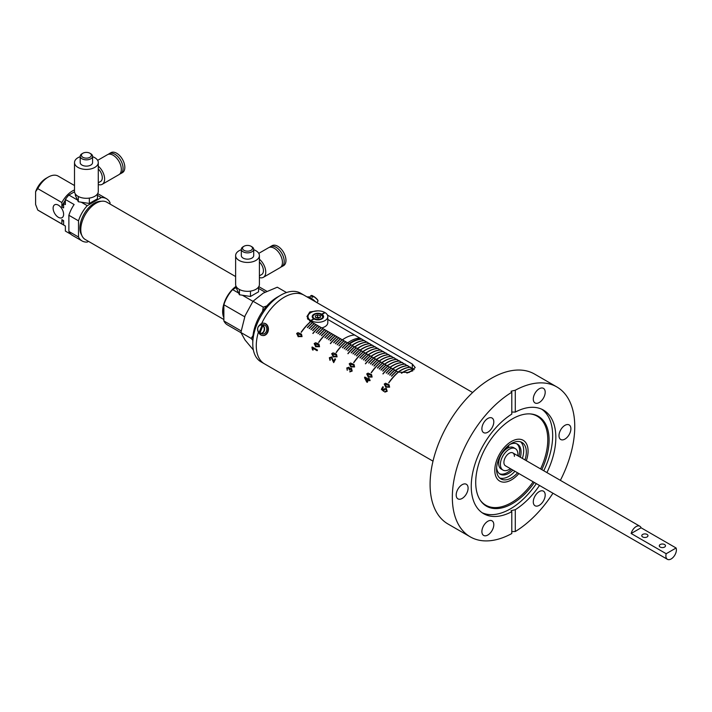 <?xml version="1.0" encoding="UTF-8"?>
<svg xmlns="http://www.w3.org/2000/svg" width="712" height="712" viewBox="0 0 712 712"><rect width="100%" height="100%" fill="white"/><g stroke="black" fill="none" stroke-linecap="round" stroke-linejoin="round"><path stroke-width="1.07" d="M506.241 447.572A1.86 1.077 120 0 0 506.481 447.83A1.86 1.077 120 0 0 507.416 447.732A1.86 1.077 120 0 0 508.724 445.347M510.059 444.359A17.337 10.012 -60 0 1 517.482 444.146A17.337 10.012 -60 0 1 520.365 457.246M512.934 470.116A17.337 10.012 -60 0 1 508.813 473.32A17.337 10.012 -60 0 1 500.144 474.174A17.337 10.012 -60 0 1 496.62 467.642M499.477 473.72A17.337 10.012 120 0 0 507.416 472.51A17.337 10.012 120 0 0 511.528 469.306M518.959 456.437A17.337 10.012 120 0 0 516.752 443.79M525.002 459.925A21.049 12.157 120 0 0 521.967 442.446A21.049 12.157 120 0 0 511.438 443.487A21.049 12.157 120 0 0 497.688 462.043A21.049 12.157 120 0 0 500.919 478.909A21.049 12.157 120 0 0 511.438 477.868A21.049 12.157 120 0 0 517.571 472.795M499.682 478.01A21.049 12.157 120 0 0 508.813 476.355A21.049 12.157 120 0 0 514.945 471.282M522.377 458.412A21.049 12.157 120 0 0 520.57 441.832M511.438 441.467A23.532 13.581 120 0 0 496.068 462.204A23.532 13.581 120 0 0 499.673 481.054A23.532 13.581 120 0 0 511.438 479.888A23.532 13.581 120 0 0 518.888 473.56A23.532 13.581 -60 0 1 499.673 481.054A23.532 13.581 -60 0 1 494.804 470.285A23.532 13.581 -60 0 1 505.075 446.602A23.532 13.581 -60 0 1 523.204 440.301A23.532 13.581 120 0 0 511.438 441.467M526.319 460.691A23.532 13.581 120 0 0 523.204 440.301A23.532 13.581 -60 0 1 528.082 451.07A23.532 13.581 -60 0 1 526.319 460.691M352.048 342.161A32.449 18.735 120 0 0 349.387 343.878A32.449 18.735 120 0 1 352.048 342.161A32.449 18.735 120 0 1 361.767 339.046A32.449 18.735 120 0 0 352.048 342.161M361.945 339.143A32.449 18.735 120 0 0 352.226 342.267A32.449 18.735 120 0 0 349.565 343.976M352.12 345.453A32.449 18.735 -60 0 1 354.781 343.736A32.449 18.735 -60 0 1 364.5 340.621M351.942 345.356A32.449 18.735 -60 0 1 354.603 343.638A32.449 18.735 -60 0 1 364.33 340.523M354.834 347.02A32.449 18.735 -60 0 1 357.495 345.311A32.449 18.735 -60 0 1 367.214 342.187M354.656 346.922A32.449 18.735 -60 0 1 357.317 345.204A32.449 18.735 -60 0 1 367.045 342.089M357.549 348.586A32.449 18.735 -60 0 1 360.21 346.877A32.449 18.735 -60 0 1 369.928 343.754M357.371 348.488A32.449 18.735 -60 0 1 360.032 346.771A32.449 18.735 -60 0 1 369.759 343.656M360.263 350.153A32.449 18.735 -60 0 1 362.924 348.444A32.449 18.735 -60 0 1 372.643 345.329M360.085 350.055A32.449 18.735 -60 0 1 362.746 348.337A32.449 18.735 -60 0 1 372.474 345.222M362.978 351.728A32.449 18.735 -60 0 1 365.639 350.01A32.449 18.735 -60 0 1 375.358 346.895M362.8 351.621A32.449 18.735 -60 0 1 365.461 349.904A32.449 18.735 -60 0 1 375.188 346.788M365.692 353.294A32.449 18.735 -60 0 1 368.353 351.577A32.449 18.735 -60 0 1 378.072 348.462M365.514 353.188A32.449 18.735 -60 0 1 368.175 351.479A32.449 18.735 -60 0 1 377.903 348.355M368.407 354.861A32.449 18.735 -60 0 1 371.068 353.143A32.449 18.735 -60 0 1 380.795 350.028M368.229 354.754A32.449 18.735 -60 0 1 370.89 353.045A32.449 18.735 -60 0 1 380.617 349.921M371.121 356.427A32.449 18.735 -60 0 1 373.782 354.709A32.449 18.735 -60 0 1 383.51 351.595M370.943 356.32A32.449 18.735 -60 0 1 373.613 354.612A32.449 18.735 -60 0 1 383.332 351.497M373.836 357.994A32.449 18.735 -60 0 1 376.497 356.276A32.449 18.735 -60 0 1 386.224 353.161M373.658 357.896A32.449 18.735 -60 0 1 376.328 356.178A32.449 18.735 -60 0 1 386.046 353.063M376.55 359.56A32.449 18.735 -60 0 1 379.211 357.842A32.449 18.735 -60 0 1 388.939 354.727M376.372 359.462A32.449 18.735 -60 0 1 379.042 357.744A32.449 18.735 -60 0 1 388.761 354.629M379.265 361.126A32.449 18.735 -60 0 1 381.926 359.409A32.449 18.735 -60 0 1 391.653 356.294M379.096 361.029A32.449 18.735 -60 0 1 381.757 359.311A32.449 18.735 -60 0 1 391.475 356.196M381.979 362.693A32.449 18.735 -60 0 1 384.64 360.984A32.449 18.735 -60 0 1 394.368 357.86M381.81 362.595A32.449 18.735 -60 0 1 384.471 360.877A32.449 18.735 -60 0 1 394.19 357.762M384.694 364.259A32.449 18.735 -60 0 1 387.355 362.55A32.449 18.735 -60 0 1 397.082 359.427M384.524 364.161A32.449 18.735 -60 0 1 387.186 362.444A32.449 18.735 -60 0 1 396.904 359.329M387.408 365.826A32.449 18.735 -60 0 1 390.069 364.117A32.449 18.735 -60 0 1 399.797 361.002M387.239 365.728A32.449 18.735 -60 0 1 389.9 364.01A32.449 18.735 -60 0 1 399.619 360.895M390.123 367.401A32.449 18.735 -60 0 1 392.784 365.683A32.449 18.735 -60 0 1 402.511 362.568M389.953 367.294A32.449 18.735 -60 0 1 392.615 365.576A32.449 18.735 -60 0 1 402.333 362.461M392.837 368.967A32.449 18.735 -60 0 1 395.498 367.25A32.449 18.735 -60 0 1 405.226 364.135M392.668 368.861A32.449 18.735 -60 0 1 395.329 367.143A32.449 18.735 -60 0 1 405.048 364.028M395.552 370.534A32.449 18.735 -60 0 1 398.213 368.816A32.449 18.735 -60 0 1 407.94 365.701M395.382 370.427A32.449 18.735 -60 0 1 398.044 368.718A32.449 18.735 -60 0 1 407.762 365.594M398.266 372.1A32.449 18.735 -60 0 1 400.927 370.382A32.449 18.735 -60 0 1 410.655 367.267M398.097 371.993A32.449 18.735 -60 0 1 400.758 370.285A32.449 18.735 -60 0 1 410.477 367.161M401.621 373.222A32.449 18.735 -60 0 1 403.642 371.949A32.449 18.735 -60 0 1 413.263 368.834M401.363 373.177A32.449 18.735 -60 0 1 403.473 371.851A32.449 18.735 -60 0 1 413.12 368.736M406.837 373.052A32.449 18.735 -60 0 1 412.969 370.685M407.433 372.928A32.449 18.735 -60 0 1 412.622 370.908M347.634 342.864A32.449 18.735 -60 0 1 350.295 341.155A32.449 18.735 -60 0 1 360.023 338.031M361.42 338.841A32.449 18.735 120 0 0 351.701 341.965A32.449 18.735 120 0 0 349.04 343.673M354.763 335.005A32.449 18.735 120 0 0 345.044 338.12A32.449 18.735 120 0 0 342.383 339.838M660.202 547.065A3.097 1.789 0 0 0 663.575 547.457A3.097 1.789 0 0 0 665.489 545.801A3.097 1.789 0 0 0 664.581 544.538A3.097 1.789 0 0 0 661.208 544.155A3.097 1.789 0 0 0 659.294 545.801A3.097 1.789 0 0 0 660.202 547.065M642.687 536.955A3.097 1.789 0 0 0 646.06 537.346A3.097 1.789 0 0 0 647.973 535.691A3.097 1.789 0 0 0 647.066 534.427A3.097 1.789 0 0 0 643.692 534.044A3.097 1.789 0 0 0 641.779 535.691A3.097 1.789 0 0 0 642.687 536.955M676.097 548A7.431 4.29 -60 0 1 676.4 549.851A7.431 4.29 -60 0 1 673.16 557.327A7.431 4.29 -60 0 1 667.429 559.321A7.431 4.29 -60 0 1 665.889 555.912A7.431 4.29 -60 0 1 666.192 553.722L676.097 548L641.076 527.779A7.431 4.29 120 0 0 639.83 526.221A7.431 4.29 120 0 0 631.161 533.502L666.192 553.722M631.161 533.502L641.076 527.779M327.805 319.439L414.224 369.653M307.433 318.531L307.993 317.605M327.431 315.024L412.31 364.028L415.221 367.552L409.097 372.483L398.302 372.118L309.862 321.059L306.961 316.493L309.862 311.936L317.588 310.868M296.023 381.979L298.168 383.305M296.966 382.567L299.645 384.097A39.632 22.882 -60 0 0 300.642 384.729L312.969 391.849A39.632 22.882 -60 0 1 312.773 391.733L314.063 392.481A39.632 22.882 -60 0 1 312.826 391.636L318.113 394.822A39.632 22.882 -60 0 0 318.291 394.92A39.632 22.882 -60 0 0 318.478 395.026M300.339 384.551A39.632 22.882 -60 0 1 300.028 384.382A39.632 22.882 -60 0 1 299.343 383.955L298.889 383.724M298.648 383.581L297.874 383.109M295.836 381.961L264.481 363.85A39.632 22.882 -60 0 1 256.267 345.712A39.632 22.882 -60 0 1 258.385 332.157A39.632 22.882 -60 0 0 264.481 363.85L260.975 361.829A39.632 22.882 120 0 1 252.769 343.691A39.632 22.882 120 0 1 266.778 307.575A39.632 22.882 120 0 1 280.786 295.16A39.632 22.882 120 0 1 300.606 293.193L304.104 295.213A39.632 22.882 -60 0 0 261.669 323.506A39.632 22.882 -60 0 1 270.284 309.604A39.632 22.882 -60 0 1 304.104 295.213L472.634 392.517M318.086 394.804L315.069 393.06M314.579 392.775A39.632 22.882 -60 0 1 314.455 392.704L313.155 391.956A39.632 22.882 -60 0 1 312.969 391.849M330.849 402.173L332.887 403.348M331.036 402.227L330.573 402.004M332.727 403.223L334.916 404.505M334.952 404.541L333.26 403.437M350.464 413.494L347.803 411.919A39.632 22.882 -60 0 0 348.613 412.426L349.984 413.218M348.302 412.248A39.632 22.882 -60 0 1 347.999 412.07A39.632 22.882 -60 0 1 346.691 411.207L352.627 414.713M352.102 414.411L353.001 414.954M433.003 461.154L370.836 425.26A39.632 22.882 -60 0 0 370.872 425.278L365.55 422.207A39.632 22.882 -60 0 1 365.505 422.18L353.321 415.14M365.505 422.18A39.632 22.882 -60 0 1 365.167 421.976L370.623 425.135A39.632 22.882 -60 0 0 370.836 425.26M310.548 321.593L310.726 321.699A39.632 22.882 120 0 0 301.292 332.326L301.114 332.219A39.632 22.882 120 0 1 310.548 321.593L310.628 321.788A39.383 22.739 120 0 0 301.238 332.29M328.063 331.712L328.241 331.81A39.632 22.882 120 0 0 318.807 342.436L318.629 342.33A39.632 22.882 120 0 1 328.063 331.712L328.143 331.899M345.578 341.822L345.756 341.92A39.632 22.882 120 0 0 336.322 352.547L336.144 352.449A39.632 22.882 120 0 1 345.578 341.822L345.658 342.009M363.093 351.933L363.271 352.031A39.632 22.882 120 0 0 353.828 362.657L353.659 362.559A39.632 22.882 120 0 1 363.093 351.933L363.165 352.12M380.608 362.043L380.778 362.141A39.632 22.882 120 0 0 371.344 372.768L371.175 372.67A39.632 22.882 120 0 1 380.608 362.043L380.68 362.23M398.124 372.154L398.293 372.251A39.632 22.882 120 0 0 388.859 382.878L388.681 382.78A39.632 22.882 120 0 1 398.124 372.154L398.195 372.34A39.383 22.739 120 0 0 388.814 382.851M319.305 326.648L319.483 326.755A39.632 22.882 120 0 0 312.995 333.501L312.826 333.394A39.632 22.882 120 0 1 319.305 326.648L319.474 326.763M330.35 343.513A39.605 22.864 120 0 1 336.829 336.776L336.998 336.865A39.632 22.882 120 0 0 330.51 343.611L330.332 343.513A39.632 22.882 120 0 1 336.82 336.767L336.99 336.874M347.865 353.633A39.605 22.864 120 0 1 354.345 346.895L354.514 346.975A39.632 22.882 120 0 0 348.026 353.722L347.848 353.624A39.632 22.882 120 0 1 354.336 346.877L354.505 346.984M371.851 356.988L372.02 357.086A39.632 22.882 120 0 0 365.541 363.832L365.363 363.734A39.632 22.882 120 0 1 371.851 356.988L372.011 357.095M389.366 367.098L389.535 367.196A39.632 22.882 120 0 0 383.056 373.942L382.878 373.845A39.632 22.882 120 0 1 389.366 367.098L389.526 367.205M389.865 375.153L389.687 375.055A39.632 22.882 120 0 1 394.617 370.133L394.795 370.231A39.632 22.882 120 0 0 389.865 375.153M381.107 370.098L380.929 370A39.632 22.882 120 0 1 385.86 365.078L386.038 365.176A39.632 22.882 120 0 0 381.107 370.098M372.349 365.042L372.171 364.945A39.632 22.882 120 0 1 377.102 360.023L377.28 360.121A39.632 22.882 120 0 0 372.349 365.042M363.592 359.987L363.423 359.889A39.632 22.882 120 0 1 368.344 354.968L368.522 355.065A39.632 22.882 120 0 0 363.592 359.987M354.834 354.932L354.665 354.834A39.632 22.882 120 0 1 359.587 349.912L359.765 350.01A39.632 22.882 120 0 0 354.834 354.932M346.077 349.877L345.907 349.779A39.632 22.882 120 0 1 350.829 344.848L351.007 344.955A39.632 22.882 120 0 0 346.077 349.877M337.319 344.822L337.15 344.724A39.632 22.882 120 0 1 342.08 339.793L342.25 339.9A39.632 22.882 120 0 0 337.319 344.822M328.57 339.766L328.392 339.66A39.632 22.882 120 0 1 333.323 334.738L333.492 334.845A39.632 22.882 120 0 0 328.57 339.766M319.813 334.711L319.635 334.604A39.632 22.882 120 0 1 324.565 329.683L324.734 329.79A39.632 22.882 120 0 0 319.813 334.711M311.055 329.656L310.877 329.549A39.632 22.882 120 0 1 315.808 324.627L315.986 324.734A39.632 22.882 120 0 0 311.055 329.656M388.111 374.147L387.933 374.04A39.632 22.882 120 0 1 392.864 369.119L393.042 369.217A39.632 22.882 120 0 0 388.111 374.147M379.354 369.092L379.185 368.985A39.632 22.882 120 0 1 384.106 364.063L384.284 364.161A39.632 22.882 120 0 0 379.354 369.092M370.596 364.028L370.427 363.93A39.632 22.882 120 0 1 375.349 359.008L375.527 359.106A39.632 22.882 120 0 0 370.596 364.028M361.838 358.973L361.669 358.875A39.632 22.882 120 0 1 366.591 353.953L366.769 354.051A39.632 22.882 120 0 0 361.838 358.973M353.09 353.917L352.912 353.82A39.632 22.882 120 0 1 357.842 348.898L358.011 348.996A39.632 22.882 120 0 0 353.09 353.917M344.332 348.862L344.154 348.764A39.632 22.882 120 0 1 349.085 343.843L349.254 343.94A39.632 22.882 120 0 0 344.332 348.862M335.575 343.807L335.397 343.709A39.632 22.882 120 0 1 340.327 338.787L340.496 338.885A39.632 22.882 120 0 0 335.575 343.807M326.817 338.752L326.639 338.654A39.632 22.882 120 0 1 331.57 333.732L331.748 333.83A39.632 22.882 120 0 0 326.817 338.752M318.059 333.697L317.881 333.599A39.632 22.882 120 0 1 322.812 328.677L322.99 328.775A39.632 22.882 120 0 0 318.059 333.697M309.302 328.641L309.124 328.543A39.632 22.882 120 0 1 314.054 323.622L314.232 323.72A39.632 22.882 120 0 0 309.302 328.641M386.358 373.132L386.189 373.035A39.632 22.882 120 0 1 391.111 368.104L391.288 368.211A39.632 22.882 120 0 0 386.358 373.132M377.6 368.077L377.431 367.979A39.632 22.882 120 0 1 382.353 363.049L382.531 363.156A39.632 22.882 120 0 0 377.6 368.077M368.852 363.022L368.674 362.915A39.632 22.882 120 0 1 373.604 357.994L373.773 358.1A39.632 22.882 120 0 0 368.852 363.022M360.094 357.967L359.916 357.86A39.632 22.882 120 0 1 364.847 352.938L365.016 353.045A39.632 22.882 120 0 0 360.094 357.967M351.336 352.912L351.158 352.805A39.632 22.882 120 0 1 356.089 347.883L356.258 347.99A39.632 22.882 120 0 0 351.336 352.912M342.579 347.857L342.401 347.75A39.632 22.882 120 0 1 347.331 342.828L347.509 342.935A39.632 22.882 120 0 0 342.579 347.857M333.821 342.801L333.643 342.695A39.632 22.882 120 0 1 338.574 337.773L338.752 337.88A39.632 22.882 120 0 0 333.821 342.801M325.064 337.746L324.886 337.639A39.632 22.882 120 0 1 329.816 332.718L329.994 332.815A39.632 22.882 120 0 0 325.064 337.746M316.306 332.691L316.128 332.584A39.632 22.882 120 0 1 321.059 327.662L321.237 327.76A39.632 22.882 120 0 0 316.306 332.691M307.548 327.627L307.379 327.529A39.632 22.882 120 0 1 312.301 322.607L312.479 322.705A39.632 22.882 120 0 0 307.548 327.627M391.618 376.167L391.44 376.061A39.632 22.882 120 0 1 396.37 371.139L396.54 371.246A39.632 22.882 120 0 0 391.618 376.167M382.86 371.112L382.682 371.005A39.632 22.882 120 0 1 387.613 366.084L387.791 366.19A39.632 22.882 120 0 0 382.86 371.112M374.103 366.057L373.925 365.95A39.632 22.882 120 0 1 378.855 361.029L379.033 361.135A39.632 22.882 120 0 0 374.103 366.057M365.345 361.002L365.167 360.895A39.632 22.882 120 0 1 370.098 355.973L370.276 356.08A39.632 22.882 120 0 0 365.345 361.002M356.587 355.947L356.409 355.84A39.632 22.882 120 0 1 361.34 350.918L361.518 351.016A39.632 22.882 120 0 0 356.587 355.947M347.83 350.891L347.652 350.785A39.632 22.882 120 0 1 352.582 345.863L352.76 345.961A39.632 22.882 120 0 0 347.83 350.891M339.072 345.827L338.903 345.729A39.632 22.882 120 0 1 343.825 340.808L344.003 340.906A39.632 22.882 120 0 0 339.072 345.827M330.315 340.772L330.145 340.674A39.632 22.882 120 0 1 335.067 335.752L335.245 335.85A39.632 22.882 120 0 0 330.315 340.772M321.557 335.717L321.388 335.619A39.632 22.882 120 0 1 326.318 330.697L326.488 330.795A39.632 22.882 120 0 0 321.557 335.717M312.808 330.662L312.63 330.564A39.632 22.882 120 0 1 317.561 325.642L317.73 325.74A39.632 22.882 120 0 0 312.808 330.662M384.818 392.125L385.112 391.404L386.652 390.986L385.993 389.135L384.204 389.553L383.795 391.431L381.365 389.357A39.632 22.882 -60 0 1 382.798 386.732L383.412 387.088A39.632 22.882 -60 0 0 382.282 389.144L383.448 390.14L383.759 389.046L386.331 388.44L387.195 391.297L384.818 392.125L385.094 391.404L386.661 390.995L385.993 389.135M384.222 384.044L385.904 387.301L384.222 384.044L385.521 383.225L389.046 384.694L389.615 387.168L385.593 387.114M367.312 382.353L366.698 381.997L367.312 382.353A39.632 22.882 -60 0 1 368.513 380.048L369.804 380.795A39.632 22.882 -60 0 1 370.178 380.119L368.887 379.371A39.632 22.882 -60 0 1 369.314 378.615L368.7 378.259A39.632 22.882 -60 0 0 368.273 379.015L368.273 379.015A39.605 22.864 -60 0 1 368.709 378.268L368.7 378.259M366.698 381.997L364.508 377.68A39.632 22.882 -60 0 1 364.856 377.048L368.273 379.015M371.539 374.583L368.015 373.124L366.725 373.942L368.389 377.191L366.716 373.933L368.006 373.115L371.539 374.583L372.1 377.057L368.077 377.004M349.797 371.913L350.082 371.183L351.639 370.738L351.141 369.012L349.361 369.991L348.586 367.873L347.34 368.264L347.233 370.32L346.78 367.962L348.996 367.223L349.663 368.567L351.514 368.344L352.173 371.068L349.788 371.904L350.073 371.183L351.648 370.747L351.132 369.012M350.491 363.004L349.209 363.832L350.874 367.08L349.2 363.823L350.491 363.004L354.024 364.473L354.585 366.947L350.571 366.894M333.723 362.622L332.468 360.147L333.705 362.622A39.632 22.882 -60 0 1 335.583 359.142L334.969 358.786L335.583 359.142M331.338 357.584L332.468 360.147L331.294 357.558L329.878 358.056L330.413 359.72L329.994 360.37L329.345 357.709L331.73 356.917L333.572 361.322A39.632 22.882 -60 0 1 334.969 358.786M335.459 353.624L332.993 352.894L331.694 353.722L333.358 356.97L331.685 353.713L332.985 352.885L335.459 353.624L336.509 354.362L337.07 356.837L333.056 356.783M317.125 350.713L312.969 348.31L313.066 350.153L312.452 349.797L311.936 347.403A39.632 22.882 -60 0 1 312.176 346.967L317.499 350.037A39.632 22.882 -60 0 0 317.125 350.713M315.834 346.851L314.17 343.602L315.469 342.775L317.944 343.513L318.994 344.252L319.555 346.726L315.541 346.673M296.655 333.492L298.337 336.749L296.655 333.492L297.954 332.664L301.479 334.142L302.048 336.607L298.025 336.562M299.948 384.302A39.605 22.864 -60 0 1 299.36 383.937L297.928 383.092M294.99 381.463L295.596 381.685M314.063 392.481L314.081 392.463A39.605 22.864 -60 0 1 312.995 391.733M315.087 393.015L313.787 392.25A39.632 22.882 -60 0 0 314.677 392.837L317.071 394.19M317.054 394.208L313.787 392.25M331.053 402.209L330.591 401.986L331.053 402.209M330.039 401.666L330.617 401.906M352.458 414.615L350.5 413.387M347.919 411.999A39.605 22.864 -60 0 1 346.886 411.331M348.56 412.355L347.803 411.919M369.332 424.388L367.784 423.391M296.673 333.501L297.963 332.673L301.488 334.142M298.72 336.073L301.523 336.287L301.016 334.72L297.189 333.83L298.72 336.073L301.514 336.278L301.007 334.711M314.17 343.602L315.478 342.784L319.003 344.252M315.843 346.86L314.179 343.611M315.665 345.836L319.038 346.397L318.531 344.839L314.704 343.94L316.226 346.183L319.02 346.388L318.522 344.83M316.244 346.192L315.647 345.827M317.134 350.713L312.977 348.319M313.066 350.144L311.945 347.412A39.605 22.864 -60 0 1 312.185 346.975M335.468 353.633L336.509 354.362M333.741 356.294L336.545 356.507L336.046 354.95L332.21 354.06L333.741 356.294L336.536 356.498L336.046 354.95M330.012 360.37L329.353 357.718L331.748 356.926M333.572 361.322L333.59 361.331A39.605 22.864 -60 0 1 334.978 358.795M350.509 363.013L354.024 364.473M351.265 366.413L354.06 366.618L353.561 365.06L349.726 364.17L351.256 366.413L354.051 366.609L353.561 365.06M349.378 370L348.586 367.873M347.251 370.329L346.797 367.971L349.013 367.232M349.663 368.567L351.523 368.344M368.772 376.523L371.575 376.728L371.077 375.171L367.241 374.281L368.772 376.523L371.566 376.719L371.059 375.162M368.709 378.268L369.314 378.615M366.707 382.006L364.508 377.68A39.605 22.864 -60 0 1 364.873 377.057M369.804 380.795L368.513 380.048M367.908 379.701L365.523 378.321L367.036 381.32A39.605 22.864 -60 0 1 367.908 379.701L365.523 378.321M367.054 381.329L367.036 381.32A39.632 22.882 -60 0 1 367.899 379.692M384.24 384.053L385.53 383.234L389.055 384.702M386.296 386.643L389.09 386.839L388.583 385.272L384.756 384.391L386.287 386.634L389.081 386.83L388.574 385.272M383.812 391.431L381.383 389.366A39.605 22.864 -60 0 1 382.807 386.741M383.448 390.14L383.768 389.055L386.349 388.449M317.721 325.749L317.561 325.642A39.605 22.864 120 0 0 312.639 330.573M326.318 330.697L326.318 330.715A39.605 22.864 120 0 0 321.397 335.628M335.236 335.859L335.067 335.752A39.605 22.864 120 0 0 330.154 340.683M343.825 340.808L343.834 340.825A39.605 22.864 120 0 0 338.912 345.738M352.582 345.863L352.591 345.881A39.605 22.864 120 0 0 347.67 350.793M361.509 351.025L361.34 350.918A39.605 22.864 120 0 0 356.427 355.849M370.098 355.973L370.107 355.991A39.605 22.864 120 0 0 365.185 360.904M379.015 361.144L378.855 361.029A39.605 22.864 120 0 0 373.942 365.959M387.773 366.199L387.613 366.084A39.605 22.864 120 0 0 382.7 371.014M396.37 371.139L396.37 371.157A39.605 22.864 120 0 0 391.449 376.07M312.47 322.714L312.301 322.607A39.605 22.864 120 0 0 307.388 327.538M321.059 327.662L321.067 327.68A39.605 22.864 120 0 0 316.146 332.593M329.985 332.824L329.816 332.718A39.605 22.864 120 0 0 324.903 337.648M338.574 337.773L338.574 337.791A39.605 22.864 120 0 0 333.661 342.703M347.492 342.944L347.331 342.828A39.605 22.864 120 0 0 342.419 347.759M356.249 347.999L356.089 347.883A39.605 22.864 120 0 0 351.176 352.814M364.847 352.938L364.847 352.956A39.605 22.864 120 0 0 359.925 357.869M373.764 358.109L373.604 357.994A39.605 22.864 120 0 0 368.683 362.924M382.353 363.049L382.362 363.067A39.605 22.864 120 0 0 377.44 367.979M391.28 368.22L391.111 368.104A39.605 22.864 120 0 0 386.198 373.035M314.054 323.622L314.063 323.64A39.605 22.864 120 0 0 309.142 328.552M322.981 328.784L322.812 328.677A39.605 22.864 120 0 0 317.899 333.608M331.73 333.839L331.57 333.732A39.605 22.864 120 0 0 326.657 338.663M340.327 338.787L340.327 338.805A39.605 22.864 120 0 0 335.405 343.718M349.245 343.949L349.085 343.843A39.605 22.864 120 0 0 344.163 348.773M357.842 348.898L357.842 348.916A39.605 22.864 120 0 0 352.921 353.828M366.76 354.06L366.591 353.953A39.605 22.864 120 0 0 361.678 358.884M375.518 359.115L375.349 359.008A39.605 22.864 120 0 0 370.436 363.939M384.106 364.063L384.115 364.081A39.605 22.864 120 0 0 379.193 368.994M392.864 369.119L392.873 369.136A39.605 22.864 120 0 0 387.951 374.049M315.968 324.743L315.808 324.627A39.605 22.864 120 0 0 310.895 329.558M324.725 329.798L324.565 329.683A39.605 22.864 120 0 0 319.643 334.613M333.323 334.738L333.323 334.756A39.605 22.864 120 0 0 328.401 339.668M342.241 339.909L342.08 339.793A39.605 22.864 120 0 0 337.159 344.724M350.829 344.848L350.838 344.866A39.605 22.864 120 0 0 345.916 349.779M359.756 350.019L359.587 349.912A39.605 22.864 120 0 0 354.674 354.834M368.344 354.968L368.353 354.977A39.605 22.864 120 0 0 363.432 359.898M377.102 360.023L377.111 360.041A39.605 22.864 120 0 0 372.189 364.953M386.029 365.185L385.86 365.078A39.605 22.864 120 0 0 380.947 370.009M394.786 370.24L394.617 370.133A39.605 22.864 120 0 0 389.704 375.064M389.366 367.116A39.605 22.864 120 0 0 382.887 373.853M371.851 357.006A39.605 22.864 120 0 0 365.381 363.743M319.314 326.666A39.605 22.864 120 0 0 312.835 333.403M380.653 362.212A39.383 22.739 120 0 0 371.299 372.741M363.138 352.102A39.383 22.739 120 0 0 353.784 362.63M345.623 341.991A39.383 22.739 120 0 0 336.269 352.52M328.107 331.881A39.383 22.739 120 0 0 318.753 342.41M307.477 318.629A32.2 18.592 -60 0 1 307.993 318.291M252.769 343.691L252.769 339.642A34.674 20.016 -60 0 1 265.024 308.047A34.674 20.016 -60 0 1 277.288 297.18L280.786 295.16M514.42 456.33A7.431 4.29 120 0 0 512.88 452.93A7.431 4.29 120 0 0 507.158 454.915A7.431 4.29 120 0 0 503.909 462.399A7.431 4.29 120 0 0 505.449 465.799L667.429 559.321M517.829 455.787A12.38 7.147 120 0 0 517.918 454.309A12.38 7.147 120 0 0 515.354 448.64L513.601 447.625A12.38 7.147 120 0 0 504.06 450.945A12.38 7.147 120 0 0 498.658 463.405A12.38 7.147 120 0 0 501.221 469.074L502.975 470.089A12.38 7.147 120 0 0 510.406 468.656M515.354 448.64A12.38 7.147 120 0 0 505.814 451.96A12.38 7.147 120 0 0 500.411 464.42A12.38 7.147 120 0 0 502.975 470.089M53.115 208.198A7.431 4.29 -120 0 0 56.355 215.674A7.431 4.29 -120 0 0 62.086 217.667A7.431 4.29 -120 0 0 63.617 214.268A7.431 4.29 -120 0 0 60.378 206.791A7.431 4.29 -120 0 0 54.655 204.798A7.431 4.29 -120 0 0 53.115 208.198M236.464 287.052A20.31 11.73 120 0 0 234.729 288.378M223.871 307.192A20.31 11.73 120 0 0 223.524 311.028A20.31 11.73 120 0 0 223.871 314.473M81.693 235.093A20.31 11.73 -60 0 1 94.269 203.24A20.31 11.73 -60 0 1 101.202 201.3M223.871 317.739A21.547 12.442 -60 0 1 222.642 311.536A21.547 12.442 -60 0 1 236.072 286.313M223.871 319.528L85.244 239.499A21.547 12.442 -60 0 1 80.785 229.638A21.547 12.442 -60 0 1 90.193 207.948A21.547 12.442 -60 0 1 106.791 202.172L235.627 276.559M65.371 200.624A19.811 11.437 120 0 0 63.617 203.561L65.371 204.575L65.371 199.476A24.395 14.089 -60 0 1 68.868 195.052L74.52 191.795M70.96 234.301L65.371 231.071L65.371 225.98L63.617 224.965A19.811 11.437 120 0 0 64.222 225.357L65.371 226.024M97.437 195.364L101.282 197.58A24.395 14.089 -60 0 1 106.471 198.701A24.395 14.089 -60 0 1 110.031 202.635L110.031 204.041M88.484 241.368L87.256 242.071A24.395 14.089 -60 0 1 82.076 240.959A24.395 14.089 -60 0 1 78.507 237.025L78.507 220.836A24.395 14.089 -60 0 1 87.256 205.67L101.282 197.58M65.371 199.476L74.128 204.531A24.395 14.089 120 0 0 68.877 215.273L68.877 231.462L78.507 237.025M68.877 231.462A24.395 14.089 120 0 0 72.437 235.396L82.076 240.959M68.877 215.273L78.507 220.836M68.868 195.052L77.51 200.045M81.248 202.199L87.256 205.67M74.502 185.529L58.161 176.095A19.811 11.437 120 0 0 48.256 177.083A19.811 11.437 120 0 0 37.745 188.627L35.6 191.724L35.6 204.451L37.745 210.031L61.873 223.951L61.873 219.616L63.617 220.631L63.617 224.965M240.959 332.691L227.431 324.877A24.395 14.089 -60 0 1 223.871 320.943L223.871 304.754A24.395 14.089 -60 0 1 232.619 289.597L236.464 287.381M244.697 316.778L223.871 304.754M252.947 301.327L242.374 295.222M238.636 293.068L232.619 289.597M241.128 330.911L223.871 320.943M265.078 292.142L258.563 288.387M37.745 188.627L61.873 202.555A19.811 11.437 -60 0 1 74.502 189.97M63.617 203.561L63.617 207.904L61.873 206.889L61.873 202.555M63.617 221.485A16.777 9.692 -60 0 1 61.873 219.616M61.873 206.889A16.777 9.692 -60 0 1 65.371 200.17M63.617 224.876A19.811 11.437 -60 0 1 62.469 224.351A19.811 11.437 -60 0 1 61.873 223.951M37.745 210.031A19.811 11.437 120 0 0 38.35 210.423L62.469 224.351M35.6 191.724A16.777 9.692 -60 0 1 46.111 178.32L48.256 177.083M253.356 349.948L245.07 340.042L240.887 332.495L251.14 338.414L252.991 335.672M262.586 311.322L263.271 307.148L266.795 305.955M240.887 332.495L245.07 315.772L253.018 301.221L263.271 307.148M253.018 301.221L263.271 293.13L277.288 287.212L286.509 292.534M252.769 340.247L251.14 338.414M82.014 153.739L82.868 153.24A4.975 2.875 0 0 0 82.868 157.308A4.975 2.875 0 0 0 89.908 157.308A4.975 2.875 0 0 0 89.908 153.24A4.975 2.875 0 0 0 82.868 153.24L82.014 153.739A6.194 3.578 180 0 0 80.198 156.266L80.198 162.559A6.194 3.578 0 0 0 84.016 165.86A6.194 3.578 0 0 0 90.771 165.086A6.194 3.578 0 0 0 92.578 162.559L92.578 156.266A6.194 3.578 180 0 1 90.771 158.794A6.194 3.578 180 0 1 84.016 159.568A6.194 3.578 180 0 1 80.198 156.266M89.908 153.24L90.771 153.739A6.194 3.578 180 0 1 92.578 156.266M98.274 184.533A11.517 6.648 -120 0 0 102.234 184.301L118.94 174.654A11.517 6.648 -120 0 0 121.325 169.385A11.517 6.648 -120 0 0 116.305 157.788A11.517 6.648 -120 0 0 107.423 154.709L97.651 160.351M102.234 184.301A11.517 6.648 -120 0 0 104.62 179.024A11.517 6.648 -120 0 0 98.274 166.19M98.274 182.797L100.597 181.453A8.232 4.753 -120 0 0 102.297 177.689A8.232 4.753 -120 0 0 98.274 168.966M119.75 174.031A11.517 6.648 -120 0 0 120.693 173.639L122.446 172.633A11.517 6.648 -120 0 0 124.831 167.356A11.517 6.648 -120 0 0 119.803 155.768A11.517 6.648 -120 0 0 110.93 152.68L109.176 153.694A11.517 6.648 -120 0 0 108.366 154.317M120.693 173.639A11.517 6.648 -120 0 0 123.078 168.37A11.517 6.648 -120 0 0 118.05 156.782A11.517 6.648 -120 0 0 109.176 153.694M92.578 156.693A11.89 6.862 180 0 1 98.274 162.559A11.89 6.862 180 0 1 94.794 167.409A11.89 6.862 180 0 1 81.836 168.895A11.89 6.862 180 0 1 74.502 162.559A11.89 6.862 180 0 1 77.982 157.699A11.89 6.862 180 0 1 80.198 156.693M98.274 162.559L98.274 191.43A11.89 6.862 180 0 1 94.794 196.29A11.89 6.862 180 0 1 81.836 197.776A11.89 6.862 180 0 1 74.502 191.43L74.502 162.559M97.437 193.967L97.437 198.781L89.347 203.454L78.302 201.745L75.339 195.364L75.339 193.967M89.347 203.454L89.347 198.078M78.302 201.745L78.302 196.468M243.13 246.761L243.993 246.263A4.975 2.875 0 0 0 243.993 250.33A4.975 2.875 0 0 0 251.033 250.33A4.975 2.875 0 0 0 251.033 246.263A4.975 2.875 0 0 0 243.993 246.263L243.13 246.761A6.194 3.578 180 0 0 241.323 249.289L241.323 255.581A6.194 3.578 0 0 0 245.142 258.883A6.194 3.578 0 0 0 251.888 258.109A6.194 3.578 0 0 0 253.703 255.581L253.703 249.289A6.194 3.578 180 0 1 251.888 251.817A6.194 3.578 180 0 1 245.142 252.591A6.194 3.578 180 0 1 241.323 249.289M251.033 246.263L251.888 246.761A6.194 3.578 180 0 1 253.703 249.289M259.399 277.555A11.517 6.648 -120 0 0 263.36 277.324L280.065 267.676A11.517 6.648 -120 0 0 282.45 262.408A11.517 6.648 -120 0 0 277.422 250.811A11.517 6.648 -120 0 0 268.549 247.732L258.767 253.374M263.36 277.324A11.517 6.648 -120 0 0 265.745 272.055A11.517 6.648 -120 0 0 259.399 259.221M259.399 275.82L261.722 274.485A8.232 4.753 -120 0 0 263.422 270.711A8.232 4.753 -120 0 0 259.399 261.998M280.875 267.053A11.517 6.648 -120 0 0 281.818 266.662L283.572 265.656A11.517 6.648 -120 0 0 285.957 260.378A11.517 6.648 -120 0 0 280.928 248.791A11.517 6.648 -120 0 0 272.055 245.702L270.302 246.717A11.517 6.648 -120 0 0 269.492 247.34M281.818 266.662A11.517 6.648 -120 0 0 284.204 261.393A11.517 6.648 -120 0 0 279.175 249.805A11.517 6.648 -120 0 0 270.302 246.717M253.703 249.716A11.89 6.862 180 0 1 259.399 255.581A11.89 6.862 180 0 1 255.92 260.432A11.89 6.862 180 0 1 242.961 261.918A11.89 6.862 180 0 1 235.627 255.581A11.89 6.862 180 0 1 239.107 250.722A11.89 6.862 180 0 1 241.323 249.716M259.399 255.581L259.399 284.462A11.89 6.862 180 0 1 255.92 289.312A11.89 6.862 180 0 1 242.961 290.799A11.89 6.862 180 0 1 235.627 284.462L235.627 255.581M258.563 286.989L258.563 291.813L250.473 296.477L239.428 294.768L236.464 288.387L236.464 286.989M250.473 296.477L250.473 291.101M239.428 294.768L239.428 289.49M534.365 482.496A51.887 29.957 -60 0 1 480.653 500.803A51.887 29.957 -60 0 1 475.714 482.416A51.887 29.957 -60 0 1 494.084 435.103A51.887 29.957 -60 0 1 530.796 413.957A51.887 29.957 -60 0 1 549.094 440.052A51.887 29.957 -60 0 1 541.796 469.626M530.226 413.912A51.389 29.673 -60 0 1 547.777 439.696A51.389 29.673 -60 0 1 540.586 468.923M533.154 481.793A51.389 29.673 -60 0 1 480.333 500.331M541.814 409.249A59.817 34.532 -60 0 1 552.663 435.637A59.817 34.532 -60 0 1 543.754 470.757M564.945 425.34A8.419 4.859 120 0 0 559.445 432.762A8.419 4.859 120 0 0 560.736 439.509A8.419 4.859 120 0 0 564.945 439.09A8.419 4.859 120 0 0 570.446 431.668A8.419 4.859 120 0 0 569.155 424.922A8.419 4.859 120 0 0 564.945 425.34M539.242 491.583A8.419 4.859 120 0 0 533.742 498.996A8.419 4.859 120 0 0 535.032 505.751A8.419 4.859 120 0 0 539.242 505.333A8.419 4.859 120 0 0 544.742 497.911A8.419 4.859 120 0 0 543.452 491.164A8.419 4.859 120 0 0 539.242 491.583M481.891 531.57A8.419 4.859 120 0 0 483.635 535.424A8.419 4.859 120 0 0 490.123 533.172A8.419 4.859 120 0 0 493.799 524.691A8.419 4.859 120 0 0 492.054 520.837A8.419 4.859 120 0 0 485.566 523.097A8.419 4.859 120 0 0 481.891 531.57M462.141 484.694A8.419 4.859 120 0 0 456.641 492.117A8.419 4.859 120 0 0 457.932 498.863A8.419 4.859 120 0 0 462.141 498.444A8.419 4.859 120 0 0 467.642 491.022A8.419 4.859 120 0 0 466.351 484.276A8.419 4.859 120 0 0 462.141 484.694M487.845 418.451A8.419 4.859 120 0 0 482.344 425.874A8.419 4.859 120 0 0 483.635 432.62A8.419 4.859 120 0 0 487.845 432.202A8.419 4.859 120 0 0 493.345 424.779A8.419 4.859 120 0 0 492.054 418.033A8.419 4.859 120 0 0 487.845 418.451M533.288 399.085A8.419 4.859 120 0 0 535.032 402.947A8.419 4.859 120 0 0 541.521 400.687A8.419 4.859 120 0 0 545.196 392.214A8.419 4.859 120 0 0 543.452 388.36A8.419 4.859 120 0 0 536.964 390.612A8.419 4.859 120 0 0 533.288 399.085M539.5 485.459A59.817 34.532 -60 0 1 515.292 509.676L511.065 510.709L511.794 511.697A59.817 34.532 -60 0 1 483.635 513.69A59.817 34.532 -60 0 1 471.246 486.314A59.817 34.532 -60 0 1 511.794 414.108L511.794 392.25A86.561 49.974 120 0 0 452.334 497.234A86.561 49.974 120 0 0 470.258 536.857A86.561 49.974 120 0 0 511.794 533.555L511.794 511.697M536.323 483.626A59.817 34.532 -60 0 1 482.086 512.702M511.794 412.043L515.292 412.088A59.817 34.532 -60 0 1 543.452 410.094A59.817 34.532 -60 0 1 555.841 437.471A59.817 34.532 -60 0 1 546.932 472.59M560.38 480.351A86.561 49.974 120 0 0 574.753 426.55A86.561 49.974 120 0 0 556.82 386.928L534.578 374.085A86.561 49.974 120 0 0 467.873 397.278A86.561 49.974 120 0 0 430.093 484.391A86.561 49.974 120 0 0 448.017 524.014L470.258 536.857M556.82 386.928A86.561 49.974 120 0 0 515.292 390.229L511.065 391.226L511.794 392.25M515.292 509.676L515.292 531.526A86.561 49.974 120 0 0 552.948 493.22M515.292 531.526L511.794 531.561M515.292 412.088L515.292 390.229M259.506 325.304A6.194 4.886 95.1 0 1 263.618 323.177A6.194 4.886 95.1 0 1 265.264 323.702A6.194 4.886 95.1 0 1 267.765 330.849A6.194 4.886 95.1 0 1 262.523 335.512A6.194 4.886 95.1 0 1 260.886 334.987A6.194 4.886 95.1 0 1 258.848 332.7M263.849 323.203A6.194 4.886 95.1 0 1 264.081 323.221A6.194 4.886 95.1 0 1 265.718 323.746A6.194 4.886 95.1 0 1 268.219 330.893A6.194 4.886 95.1 0 1 262.977 335.557A6.194 4.886 95.1 0 1 262.746 335.53M315.674 301.897A6.194 1.308 -141.2 0 0 308.634 296.895A6.194 1.308 -141.2 0 0 307.691 296.922L307.495 297.171M312.577 300.108A6.194 1.308 -141.2 0 0 308.18 297.465A6.194 1.308 -141.2 0 0 307.86 297.385M263.075 325.437A4.423 3.489 95.1 0 1 264.286 330.777A4.423 3.489 95.1 0 1 260.307 333.51L262.238 333.973A4.708 3.711 -84.9 0 0 266.573 330.742A4.708 3.711 -84.9 0 0 264.739 325.064A4.708 3.711 -84.9 0 0 263.075 324.654L261.09 324.761A4.423 3.489 95.1 0 1 262.194 324.93L259.052 332.664L259.835 333.082A4.53 3.578 -84.9 0 0 259.933 333.154L262.844 325.651L263.885 325.402A4.53 3.578 -84.9 0 0 263.458 325.108A4.53 3.578 -84.9 0 0 263.004 324.894L262.194 324.93M259.925 333.172L260.307 333.51A4.423 3.489 95.1 0 1 259.978 333.412L259.925 333.172A4.174 3.293 -84.9 0 0 263.903 330.866A4.174 3.293 -84.9 0 0 262.844 325.651M261.972 325.144A4.174 3.293 -84.9 0 0 257.993 327.458A4.174 3.293 -84.9 0 0 259.052 332.664L259.097 332.905C256.676 329.095 257.344 326.39 261.09 324.761A4.423 3.489 95.1 0 0 257.762 327.992A4.423 3.489 95.1 0 0 259.043 332.86M263.004 324.894L259.835 333.082M313.244 296.548L312.746 295.827L311.705 296.779A4.53 0.961 38.8 0 1 312.123 297.011A4.53 0.961 38.8 0 1 312.577 297.287L313.618 296.334A4.174 0.881 38.8 0 1 317.935 300.678M313.592 296.308C316.689 298.542 318.139 300.135 317.961 301.087A4.423 0.935 -141.2 0 0 313.387 296.379L313.618 296.334M312.746 295.827L312.515 295.88A4.423 0.935 -141.2 0 0 311.064 295.551L309.453 297.224M319.59 317.65L318.878 317.481A2.501 1.442 -0 0 0 316.395 317.65A2.501 1.442 -0 0 0 316.217 317.739L317.552 317.151L317.552 314.927L315.238 315.923L315.594 317.579L318.246 318.237L320.56 317.232L320.213 315.576L317.552 314.927M319.501 317.694A2.501 1.442 -0 0 0 318.878 317.481L317.552 317.151M320.213 317.383L320.213 315.576M321.753 314.553L321.753 314.152A5.696 3.293 -0 0 0 315.603 313.574A5.696 3.293 -0 0 0 312.203 316.582A5.696 3.293 -0 0 0 313.698 318.807L313.698 319.207A5.571 3.222 180 0 0 313.707 319.207M310.717 320.925L314.054 319.003A5.696 3.293 -0 0 0 320.195 319.59A5.696 3.293 -0 0 0 323.595 316.582A5.696 3.293 -0 0 0 322.1 314.357L325.081 312.639A9.906 5.723 -0 0 1 327.805 316.582A9.906 5.723 -0 0 1 321.806 321.842A9.906 5.723 -0 0 1 311.073 320.729L311.073 321.13A9.906 5.723 180 0 1 310.895 321.032A9.906 5.723 180 0 1 310.717 320.925L310.717 320.525A9.906 5.723 -0 0 1 307.993 316.582L307.993 319.448M321.744 327.921A9.906 5.723 -0 0 0 327.805 322.652L327.805 316.582M324.725 312.844L324.725 312.435A9.906 5.723 -0 0 0 313.992 311.322A9.906 5.723 -0 0 0 307.993 316.582M324.725 312.435L321.753 314.152M313.698 318.807L310.717 320.525M412.31 364.028L412.31 368.229M311.473 295.48A4.174 0.881 38.8 0 1 312.666 295.792M323.471 317.089A5.571 3.222 180 0 1 323.462 317.294L319.991 313.858C315.567 313.271 313.013 314.348 312.328 317.089A5.571 3.222 180 0 0 312.337 317.294L312.328 317.089M315.959 319.216A4.957 2.857 -0 0 0 322.456 317.703A4.957 2.857 -0 0 0 319.839 313.947A4.957 2.857 -0 0 0 313.342 315.46A4.957 2.857 -0 0 0 315.959 319.216M639.83 526.221L512.88 452.93M347.999 412.07L335.663 404.95M330.537 401.995L318.291 394.92M300.028 384.382L298.862 383.706M97.66 193.611L106.471 198.701M266.813 291.27L258.785 286.642M262.523 335.512L262.977 335.557M263.618 323.177L264.081 323.221M317.961 301.087L316.938 302.627M311.064 295.551L312.71 295.8"/></g></svg>
